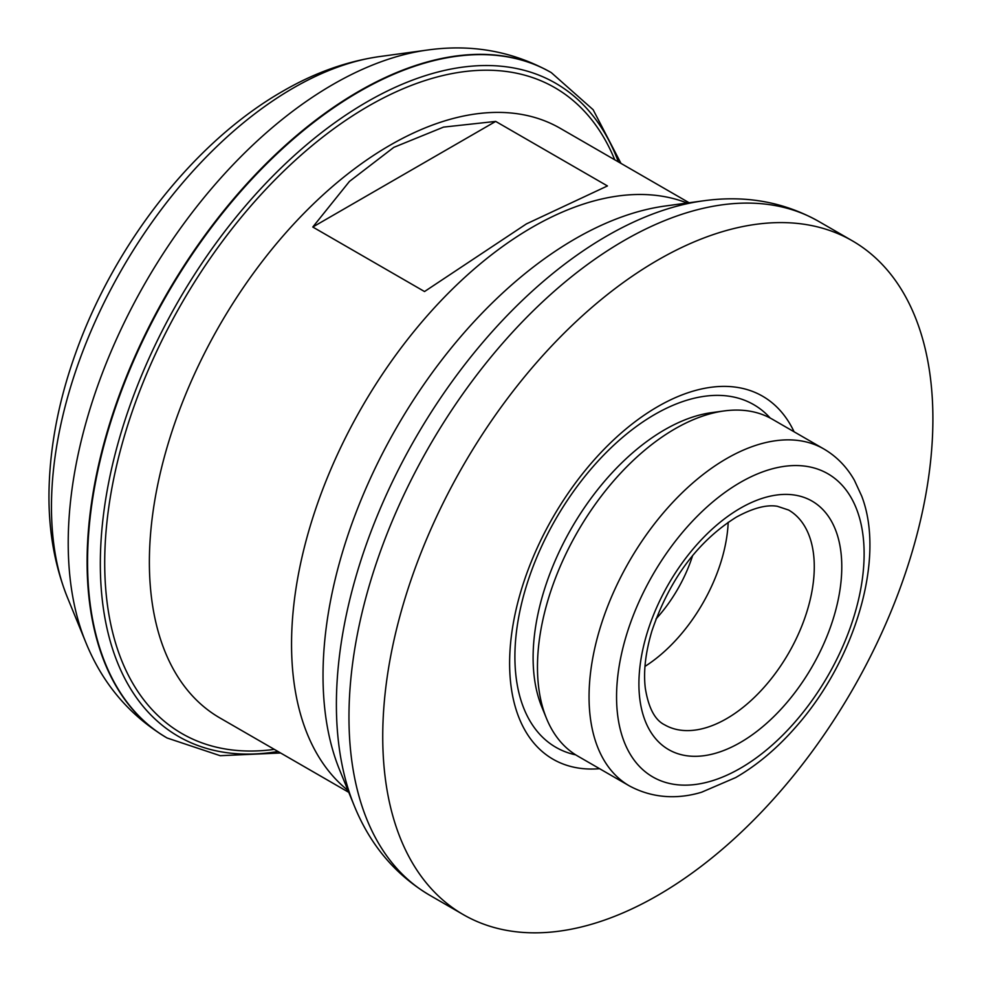 <?xml version="1.0" encoding="UTF-8"?>
<svg xmlns="http://www.w3.org/2000/svg" width="982" height="982" viewBox="0 0 982 982"><rect width="100%" height="100%" fill="white"/><g stroke="black" fill="none" stroke-linecap="round" stroke-linejoin="round"><path stroke-width="1.47" d="M614.732 159.784A372.902 215.304 120 0 0 181.94 302.972A372.902 215.304 120 0 0 274.346 749.376M644.978 666.397A124.002 71.588 120 0 0 728.202 522.252M655.951 619.028A103.331 59.657 120 0 0 692.666 555.444M424.531 291.544L312.779 227.026L349.432 181.437L393.807 147.361L443.545 127.108L495.689 121.412L607.441 185.942L526.401 223.908L424.531 291.544M348.757 792.339L219.87 717.928A340.398 196.523 -60 0 1 167.701 445.153A340.398 196.523 -60 0 1 390.075 145.201A340.398 196.523 -60 0 1 560.268 128.335L689.155 202.758M657.817 260.083A389.019 224.608 120 0 0 403.676 602.887A389.019 224.608 120 0 0 463.308 914.623A389.019 224.608 120 0 0 852.327 690.015A389.019 224.608 120 0 0 852.327 240.811A389.019 224.608 120 0 0 657.817 260.083M794.094 431.798A209.583 121.007 120 0 0 657.817 406.585A209.583 121.007 120 0 0 512.629 627.228A209.583 121.007 120 0 0 599.585 768.697M823.849 448.97L772.269 419.191A194.51 112.304 120 0 0 724.09 410.942A194.51 112.304 120 0 0 675.015 428.827A194.51 112.304 120 0 0 546.52 718.493A194.51 112.304 120 0 0 577.76 756.091L629.339 785.87C657.67 801.128 684.81 797.335 701.651 792.204L735.678 777.572C757.49 764.978 777.891 747.719 796.868 725.784C855.31 659.217 885.641 558.144 861.693 496.082L854.401 480.284C846.754 466.855 836.566 456.409 823.849 448.97A194.51 112.304 120 0 0 726.594 458.606A194.51 112.304 120 0 0 599.523 630.002A194.51 112.304 120 0 0 629.339 785.87M495.689 121.412L312.779 227.026M618.39 161.895A377.137 217.746 120 0 0 366.998 101.883A377.137 217.746 120 0 0 104.178 509.413A377.137 217.746 120 0 0 277.992 751.476M740.342 482.42A175.066 101.072 120 0 0 633.144 758.718A175.066 101.072 120 0 0 847.54 634.937A175.066 101.072 120 0 0 740.342 482.42M740.342 508.234A143.458 82.819 120 0 0 652.502 734.646A143.458 82.819 120 0 0 828.194 633.206A143.458 82.819 120 0 0 740.342 508.234M664.593 724.802A124.002 71.588 120 0 0 788.595 653.214A124.002 71.588 120 0 0 788.595 510.026L777.302 506.27C766.574 504.466 752.912 508.087 736.316 517.133C697.637 541.413 669.491 579.392 651.876 631.07C645.518 652.564 643.32 671.565 645.297 688.1C648.464 707.838 654.896 720.064 664.593 724.802M293.336 87.999A342.043 197.48 120 0 0 67.39 597.387C54.01 563.791 47.922 527.113 49.1 487.354C50.401 443.398 59.313 398.471 75.847 352.587C114.526 244.15 193.871 142.071 282.656 91.301C314.191 72.926 346.523 61.338 379.641 56.563A342.043 197.48 120 0 0 293.336 87.999M379.641 56.563L427.403 50.045A374.387 216.15 120 0 0 332.947 84.464A374.387 216.15 120 0 0 85.643 642.007L67.39 597.387M551.049 72.484A384.158 221.797 120 0 0 550.816 72.349A384.158 221.797 120 0 0 358.737 91.375A384.158 221.797 120 0 0 107.775 429.895A384.158 221.797 120 0 0 166.658 737.74A384.158 221.797 120 0 0 166.891 737.875M427.403 50.045C471.741 43.834 512.886 51.26 550.816 72.349L551.295 72.619A384.158 221.797 120 0 0 359.216 91.645A384.158 221.797 120 0 0 108.241 430.177A384.158 221.797 120 0 0 167.136 738.01L220.201 755.698L280.594 752.985M687.093 203.029A340.398 196.523 120 0 0 532.244 227.284A340.398 196.523 120 0 0 314.068 513.807A340.398 196.523 120 0 0 347.972 790.412M575.231 238.798A356.687 205.925 120 0 0 339.625 769.974L354.195 805.608A382.514 220.84 120 0 1 606.864 235.975A382.514 220.84 120 0 1 703.37 200.819L665.219 206.011A356.687 205.925 120 0 0 575.231 238.798M703.37 200.819C745.289 194.988 783.685 201.826 818.558 221.318A389.019 224.608 120 0 0 624.049 240.578A389.019 224.608 120 0 0 369.907 583.394A389.019 224.608 120 0 0 429.539 895.13C395.218 874.667 370.104 844.839 354.195 805.608M770.207 418.05A197.836 114.219 120 0 0 654.798 414.441A197.836 114.219 120 0 0 521.16 605.342A197.836 114.219 120 0 0 575.734 754.876M724.09 410.942L711.643 412.636A186.089 107.443 120 0 0 664.691 429.748A186.089 107.443 120 0 0 541.769 706.868L546.52 718.493M167.136 738.01L166.658 737.74C129.428 715.424 102.423 683.521 85.643 642.007M620.992 163.405L593.14 109.726L551.295 72.619M429.539 895.13L463.308 914.623M818.558 221.318L852.327 240.811"/></g></svg>
